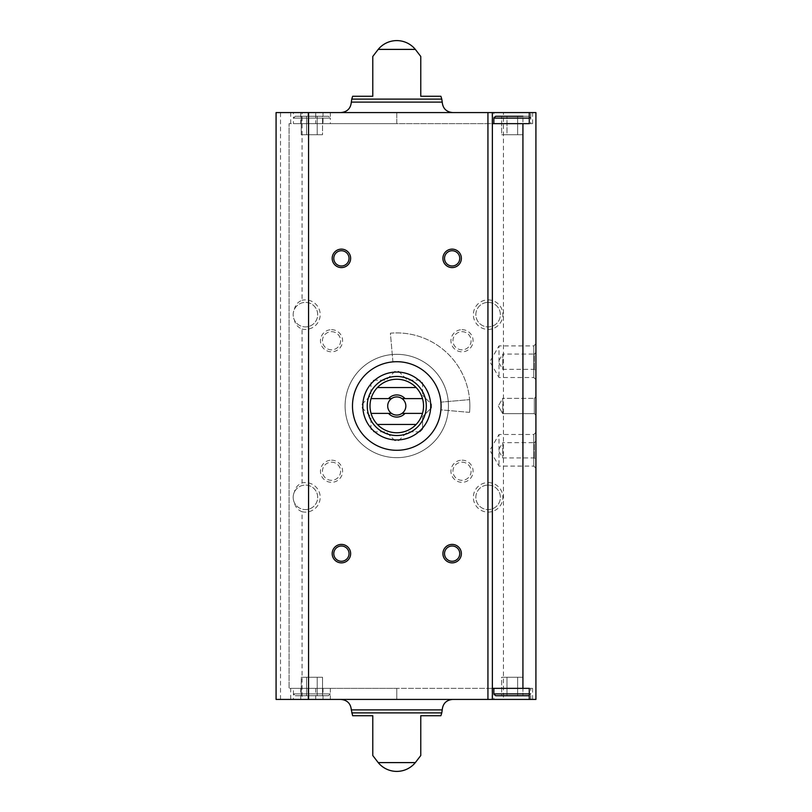 <?xml version="1.0" encoding="UTF-8"?>
<svg xmlns="http://www.w3.org/2000/svg" width="812" height="812" viewBox="0 0 812 812"><rect width="100%" height="100%" fill="white"/><g stroke="black" fill="none" stroke-linecap="round" stroke-linejoin="round"><path stroke-width="0.61" stroke-dasharray="4.06 3.04" d="M396.774 361.705A44.295 44.295 0 0 1 435.13 428.147A44.295 44.295 0 0 1 358.417 428.147A44.295 44.295 0 0 1 396.774 361.705A44.295 44.295 0 0 1 440.896 409.857A44.295 44.295 0 0 0 396.774 361.705A44.295 44.295 0 0 1 435.13 428.147A44.295 44.295 0 0 1 358.417 428.147A44.295 44.295 0 0 1 396.774 361.705A44.295 44.295 0 0 0 392.917 361.878A44.295 44.295 0 0 1 396.774 361.705M300.755 688.353L300.755 699.426L290.726 699.426L290.726 688.353L396.774 688.353L308.032 688.353L308.032 699.426L276.08 699.426L276.08 112.574L308.032 112.574L308.032 123.647L289.072 123.647L396.774 123.647L308.032 123.647M308.032 688.353L289.072 688.353L289.072 123.647L289.072 688.353L290.726 688.353M315.736 688.353L315.736 699.426L492.366 699.426L492.366 123.647L396.774 123.647L396.774 112.574L315.736 112.574L315.736 123.647M290.726 123.647L290.726 112.574L300.755 112.574L300.755 123.647M529.272 112.574L532.601 112.574L529.272 112.574L529.272 123.647L529.272 112.574L529.272 123.647L532.601 123.647L396.774 123.647L396.774 112.574L323.014 112.574L323.014 123.647M323.014 688.353L323.014 699.426L492.366 699.426M492.366 123.647L492.366 112.574L492.366 123.647L492.366 112.574L396.774 112.574L492.366 112.574M529.272 699.426L532.601 699.426L529.272 699.426L529.272 688.353L529.272 699.426L529.272 688.353L532.601 688.353L396.774 688.353L492.366 688.353M290.726 112.574L535.92 112.574L535.92 699.426L503.44 699.426L503.44 112.574M290.726 699.426L302.064 699.426L302.064 511.722C297.923 510.109 295.375 507.104 294.411 502.729C292.756 499.136 292.756 495.543 294.411 491.96C295.365 487.586 297.923 484.591 302.064 482.967L302.064 329.033C297.923 327.409 295.375 324.414 294.411 320.04C292.756 316.467 292.756 312.874 294.411 309.27C295.365 304.896 297.923 301.902 302.064 300.278L302.064 112.574M300.755 112.574L323.014 112.574M493.848 112.574L530.754 112.574L493.848 112.574L493.848 118.105L530.754 118.105L493.848 118.105L495.685 116.268L528.906 116.268L495.685 116.268M493.848 699.426L530.754 699.426L493.848 699.426L493.848 693.895L530.754 693.895L493.848 693.895L495.685 695.732L528.906 695.732L495.685 695.732M300.755 699.426L323.014 699.426M302.064 699.426L503.44 699.426M372.779 96.273L352.652 96.273M440.896 96.273L420.768 96.273M352.652 715.727L372.779 715.727M420.768 715.727L440.896 715.727M331.529 460.171A11.074 11.074 0 0 1 341.111 476.786A11.074 11.074 0 0 1 321.938 476.786A11.074 11.074 0 0 1 331.529 460.171M462.018 460.171A11.074 11.074 0 0 1 471.61 476.786A11.074 11.074 0 0 1 452.426 476.786A11.074 11.074 0 0 1 462.018 460.171M462.018 329.682A11.074 11.074 0 0 1 471.61 346.288A11.074 11.074 0 0 1 452.426 346.288A11.074 11.074 0 0 1 462.018 329.682M331.529 329.682A11.074 11.074 0 0 1 341.111 346.288A11.074 11.074 0 0 1 321.938 346.288A11.074 11.074 0 0 1 331.529 329.682M302.064 511.722A14.768 14.768 0 0 0 320.192 497.35A14.768 14.768 0 0 0 302.064 482.967M302.064 329.033A14.768 14.768 0 0 0 320.192 314.65A14.768 14.768 0 0 0 302.064 300.278M488.113 482.582A14.768 14.768 0 0 1 500.902 504.729A14.768 14.768 0 0 1 475.335 504.729A14.768 14.768 0 0 1 488.113 482.582M488.113 299.892A14.768 14.768 0 0 1 500.902 322.039A14.768 14.768 0 0 1 475.335 322.039A14.768 14.768 0 0 1 488.113 299.892M396.774 354.326A51.674 51.674 0 0 1 441.525 431.832A51.674 51.674 0 0 1 352.022 431.832A51.674 51.674 0 0 1 396.774 354.326A51.674 51.674 0 0 1 441.525 431.832A51.674 51.674 0 0 1 352.022 431.832A51.674 51.674 0 0 1 396.774 354.326M535.92 343.76L535.92 379.661L535.92 343.76L533.778 345.902L533.778 377.519L533.778 345.902L499.015 345.902L499.015 377.519L499.015 345.902L489.88 361.705L499.015 377.519L533.778 377.519L535.92 379.661M535.92 432.339L535.92 468.24L535.92 432.339L533.778 434.481L533.778 466.098L533.778 434.481L499.015 434.481L499.015 466.098L499.015 434.481L489.88 450.295L499.015 466.098L533.778 466.098L535.92 468.24M535.92 396.774L535.92 415.226L535.92 396.774L535.92 415.226L535.92 396.774L534.326 398.367L534.326 413.633L534.326 398.367L534.326 413.633L534.326 398.367L535.92 396.774M535.92 352.479L535.92 370.932L535.92 352.479L534.326 354.083L534.326 369.338L534.326 354.083L502.699 354.083L502.699 369.338L502.699 354.083L498.294 361.705L502.699 369.338L534.326 369.338L535.92 370.932M535.92 441.068L535.92 459.521L535.92 441.068L534.326 442.662L534.326 457.917L534.326 442.662L502.699 442.662L502.699 457.917L502.699 442.662L498.294 450.295L502.699 457.917L534.326 457.917L535.92 459.521M293.426 699.426L330.332 699.426L293.426 699.426L293.426 693.895L330.332 693.895L328.495 695.732L295.274 695.732L328.495 695.732L295.274 695.732L328.495 695.732L330.332 693.895L293.426 693.895L330.332 693.895L293.426 693.895L295.274 695.732L293.426 693.895L293.426 688.353L330.332 688.353L293.426 688.353M315.736 699.426L308.032 699.426M340.867 699.426L452.68 699.426L340.867 699.426M293.426 112.574L330.332 112.574L293.426 112.574L293.426 118.105L330.332 118.105L330.332 123.647L293.426 123.647L330.332 123.647M315.736 112.574L308.032 112.574M340.867 112.574L452.68 112.574L340.867 112.574M294.411 309.27A12.271 12.271 0 0 1 305.424 302.389A12.271 12.271 0 0 1 316.051 320.791A12.271 12.271 0 0 1 294.807 320.791A12.271 12.271 0 0 1 305.424 302.389A12.271 12.271 0 0 1 309.088 326.363A12.271 12.271 0 0 1 294.411 320.04M488.113 302.389A12.271 12.271 0 0 1 498.741 320.791A12.271 12.271 0 0 1 477.497 320.791A12.271 12.271 0 0 1 488.113 302.389A12.271 12.271 0 0 1 498.741 320.791A12.271 12.271 0 0 1 477.497 320.791A12.271 12.271 0 0 1 488.113 302.389M488.113 485.079A12.271 12.271 0 0 1 498.741 503.481A12.271 12.271 0 0 1 477.497 503.481A12.271 12.271 0 0 1 488.113 485.079A12.271 12.271 0 0 1 498.741 503.481A12.271 12.271 0 0 1 477.497 503.481A12.271 12.271 0 0 1 488.113 485.079M294.411 491.96A12.271 12.271 0 0 1 305.424 485.079A12.271 12.271 0 0 1 316.051 503.481A12.271 12.271 0 0 1 294.807 503.481A12.271 12.271 0 0 1 305.424 485.079A12.271 12.271 0 0 1 309.088 509.053A12.271 12.271 0 0 1 294.411 502.729M331.529 331.682A9.074 9.074 0 0 1 339.386 345.293A9.074 9.074 0 0 1 323.663 345.293A9.074 9.074 0 0 1 331.529 331.682A9.074 9.074 0 0 1 339.386 345.293A9.074 9.074 0 0 1 323.663 345.293A9.074 9.074 0 0 1 331.529 331.682M462.018 331.682A9.074 9.074 0 0 1 469.874 345.293A9.074 9.074 0 0 1 454.162 345.293A9.074 9.074 0 0 1 462.018 331.682A9.074 9.074 0 0 1 469.874 345.293A9.074 9.074 0 0 1 454.162 345.293A9.074 9.074 0 0 1 462.018 331.682M462.018 462.17A9.074 9.074 0 0 1 469.874 475.781A9.074 9.074 0 0 1 454.162 475.781A9.074 9.074 0 0 1 462.018 462.17A9.074 9.074 0 0 1 469.874 475.781A9.074 9.074 0 0 1 454.162 475.781A9.074 9.074 0 0 1 462.018 462.17M331.529 462.17A9.074 9.074 0 0 1 339.386 475.781A9.074 9.074 0 0 1 323.663 475.781A9.074 9.074 0 0 1 331.529 462.17A9.074 9.074 0 0 1 339.386 475.781A9.074 9.074 0 0 1 323.663 475.781A9.074 9.074 0 0 1 331.529 462.17M341.405 250.735A7.633 7.633 0 0 1 349.038 258.368A7.633 7.633 0 0 1 341.405 265.991A7.633 7.633 0 0 1 333.783 258.368A7.633 7.633 0 0 1 341.405 250.735M452.132 546.009A7.633 7.633 0 0 1 459.765 553.632A7.633 7.633 0 0 1 452.132 561.265A7.633 7.633 0 0 1 444.509 553.632A7.633 7.633 0 0 1 452.132 546.009M341.405 546.009A7.633 7.633 0 0 1 349.038 553.632A7.633 7.633 0 0 1 341.405 561.265A7.633 7.633 0 0 1 333.783 553.632A7.633 7.633 0 0 1 341.405 546.009M452.132 250.735A7.633 7.633 0 0 1 459.765 258.368A7.633 7.633 0 0 1 452.132 265.991A7.633 7.633 0 0 1 444.509 258.368A7.633 7.633 0 0 1 452.132 250.735M502.699 398.367L502.699 413.633L502.699 398.367L534.326 398.367L502.699 398.367L502.699 413.633L502.699 398.367L498.294 406L502.699 398.367M493.848 688.353L530.754 688.353L493.848 688.353M530.754 123.647L493.848 123.647L530.754 123.647L530.754 118.105L493.848 118.105M522.948 695.732L501.643 695.732L506.972 695.732L501.643 695.732L501.643 677.279L517.63 677.279L517.63 695.732L506.972 695.732L522.948 695.732L517.63 695.732L517.63 677.279L522.948 677.279L522.948 695.732L501.643 695.732L501.643 677.279L506.972 677.279L506.972 695.732L506.972 677.279L501.643 677.279L517.63 677.279L506.972 677.279L506.972 695.732L506.972 677.279L517.63 677.279L517.63 695.732L517.63 677.279L522.948 677.279L517.63 677.279L522.948 677.279L522.948 695.732M522.948 116.268L501.643 116.268L517.63 116.268L501.643 116.268L506.972 116.268L506.972 134.721L501.643 134.721L501.643 116.268L501.643 134.721L506.972 134.721L506.972 116.268L522.948 116.268L517.63 116.268L522.948 116.268L517.63 116.268L517.63 134.721L506.972 134.721L517.63 134.721L517.63 116.268L517.63 134.721L522.948 134.721L522.948 116.268L522.948 134.721L506.972 134.721L506.972 116.268L506.972 134.721L501.643 134.721L517.63 134.721L517.63 116.268M517.63 134.721L522.948 134.721L517.63 134.721M330.332 688.353L330.332 699.426M317.208 695.732L301.232 695.732L317.208 695.732L301.232 695.732L306.55 695.732L306.55 677.279L301.232 677.279L301.232 695.732L301.232 677.279L306.55 677.279L306.55 695.732L322.537 695.732L317.208 695.732L322.537 695.732L317.208 695.732L317.208 677.279L306.55 677.279L317.208 677.279L317.208 695.732L317.208 677.279L322.537 677.279L322.537 695.732L322.537 677.279L317.208 677.279L322.537 677.279L317.208 677.279L317.208 695.732M306.55 677.279L317.208 677.279L306.55 677.279L306.55 695.732L306.55 677.279L301.232 677.279L306.55 677.279M330.332 112.574L330.332 118.105L328.495 116.268L295.274 116.268L328.495 116.268L330.332 118.105L293.426 118.105L295.274 116.268L328.495 116.268L295.274 116.268L293.426 118.105L330.332 118.105L293.426 118.105L293.426 123.647M322.537 116.268L306.55 116.268L322.537 116.268L322.537 134.721L317.208 134.721L317.208 116.268L301.232 116.268L317.208 116.268L317.208 134.721L322.537 134.721L322.537 116.268M306.55 134.721L317.208 134.721L306.55 134.721L306.55 116.268L301.232 116.268L306.55 116.268L306.55 134.721L301.232 134.721L301.232 116.268L301.232 134.721L306.55 134.721L306.55 116.268L306.55 134.721L301.232 134.721L317.208 134.721L306.55 134.721M317.208 134.721L317.208 116.268L317.208 134.721L322.537 134.721L317.208 134.721M392.917 361.878L390.399 333.194A73.08 73.08 0 0 1 469.58 412.374L440.896 409.857A44.295 44.295 0 0 0 441.068 406A44.295 44.295 0 0 1 374.626 444.357A44.295 44.295 0 0 1 374.626 367.643A44.295 44.295 0 0 1 440.896 409.857L469.58 412.374A73.08 73.08 0 0 0 390.399 333.194L392.917 361.878M440.896 402.143A44.295 44.295 0 0 1 441.068 406A44.295 44.295 0 0 0 440.896 402.143L469.58 399.626L440.896 402.143M431.416 407.898L422.605 416.698L422.605 429.152L422.605 416.698L431.416 407.898A34.693 34.693 0 0 0 431.416 404.102L422.605 395.302L431.416 404.102A34.693 34.693 0 0 1 431.416 407.898M422.605 382.848L422.605 395.302L422.605 382.848A34.693 34.693 0 0 0 419.926 380.168L407.472 380.168L419.926 380.168A34.693 34.693 0 0 1 422.605 382.848M398.672 371.358L407.472 380.168L398.672 371.358A34.693 34.693 0 0 0 394.876 371.358L386.076 380.168L394.876 371.358A34.693 34.693 0 0 1 398.672 371.358M373.621 380.168L386.076 380.168L373.621 380.168A34.693 34.693 0 0 0 370.932 382.848L370.932 395.302L370.932 382.848A34.693 34.693 0 0 1 373.621 380.168M362.132 404.102L370.932 395.302L362.132 404.102A34.693 34.693 0 0 0 362.132 407.898L370.932 416.698L362.132 407.898A34.693 34.693 0 0 1 362.132 404.102M370.932 429.152L370.932 416.698L370.932 429.152A34.693 34.693 0 0 0 373.621 431.832L386.076 431.832L373.621 431.832A34.693 34.693 0 0 1 370.932 429.152M394.876 440.642L386.076 431.832L394.876 440.642A34.693 34.693 0 0 0 398.672 440.642L407.472 431.832L398.672 440.642A34.693 34.693 0 0 1 394.876 440.642M419.926 431.832L407.472 431.832L419.926 431.832A34.693 34.693 0 0 0 422.605 429.152A34.693 34.693 0 0 1 419.926 431.832M448.447 406A51.674 51.674 0 0 1 370.932 450.751A51.674 51.674 0 0 1 370.932 361.249A51.674 51.674 0 0 1 448.447 406A51.674 51.674 0 0 1 370.932 450.751A51.674 51.674 0 0 1 370.932 361.249A51.674 51.674 0 0 1 448.447 406M377.397 424.453A26.755 26.755 0 0 1 377.397 387.547L416.15 387.547A26.755 26.755 0 0 1 416.15 424.453L377.397 424.453M405.848 406A9.074 9.074 0 0 1 396.774 415.074A9.074 9.074 0 0 1 387.7 406A9.074 9.074 0 0 1 396.774 396.926A9.074 9.074 0 0 1 405.848 406M426.3 406A29.526 29.526 0 0 1 382.005 431.568A29.526 29.526 0 0 1 382.005 380.432A29.526 29.526 0 0 1 426.3 406M430.725 406A33.952 33.952 0 0 1 379.793 435.405A33.952 33.952 0 0 1 379.793 376.595A33.952 33.952 0 0 1 430.725 406M371.054 413.379L391.496 413.379M391.496 398.621L371.054 398.621M422.494 398.621L402.052 398.621M402.052 413.379L422.494 413.379M469.58 399.626A73.08 73.08 0 0 1 469.58 412.374A73.08 73.08 0 0 0 469.58 399.626M280.505 699.426L280.505 112.574M396.774 688.353L396.774 699.426L396.774 688.353M441.779 99.105L351.769 99.105M415.338 49.4L378.199 49.4M415.338 762.6L378.199 762.6M441.779 712.895L351.769 712.895M442.225 102.119L351.322 102.119M442.225 709.881L351.322 709.881M529.272 693.895L493.848 693.895M529.272 118.105L530.754 118.105L528.906 116.268L530.754 118.105L530.754 112.574M498.294 406L502.699 413.633L534.326 413.633L535.92 415.226L534.326 413.633L502.699 413.633L498.294 406M532.601 699.426L532.601 688.353M492.001 699.426L492.001 688.353M530.754 699.426L530.754 693.895L528.906 695.732L530.754 693.895L530.754 688.353M532.601 123.647L532.601 112.574M492.001 123.647L492.001 112.574"/><path stroke-width="1.22" d="M529.272 112.574L535.92 112.574L535.92 699.426L492.366 699.426L492.366 112.574L529.272 112.574L529.272 123.647L492.366 123.647M529.272 699.426L529.272 688.353L492.366 688.353M372.779 96.273L372.779 56.464L372.779 96.273L372.779 56.464L372.779 96.273L352.652 96.273L351.769 99.105L441.779 99.105L440.896 96.273L420.768 96.273L420.768 56.464L420.768 96.273M378.199 49.4L415.338 49.4A23.995 23.995 0 0 0 378.199 49.4L372.779 56.464M372.779 755.536L378.199 762.6L415.338 762.6L420.768 755.536M372.779 715.727L372.779 755.536L372.779 715.727L372.779 755.536L372.779 715.727L352.652 715.727L351.322 709.881L442.225 709.881C442.844 703.537 446.326 700.045 452.68 699.426M351.769 712.895L441.779 712.895L440.896 715.727L420.768 715.727L420.768 755.536L420.768 715.727M492.366 699.426L276.08 699.426L276.08 112.574L492.366 112.574M452.132 249.132A9.226 9.226 0 0 1 460.13 262.976A9.226 9.226 0 0 1 444.144 262.976A9.226 9.226 0 0 1 452.132 249.132M341.405 544.405A9.226 9.226 0 0 1 349.404 558.25A9.226 9.226 0 0 1 333.417 558.25A9.226 9.226 0 0 1 341.405 544.405M452.132 544.405A9.226 9.226 0 0 1 460.13 558.25A9.226 9.226 0 0 1 444.144 558.25A9.226 9.226 0 0 1 452.132 544.405M341.405 249.132A9.226 9.226 0 0 1 349.404 262.976A9.226 9.226 0 0 1 333.417 262.976A9.226 9.226 0 0 1 341.405 249.132M340.867 112.574C347.221 111.954 350.703 108.463 351.322 102.119L351.769 99.105M340.867 699.426C347.221 700.045 350.703 703.537 351.322 709.881M341.405 250.735A7.633 7.633 0 0 1 348.013 262.174A7.633 7.633 0 0 1 334.798 262.174A7.633 7.633 0 0 1 341.405 250.735M452.132 546.009A7.633 7.633 0 0 1 458.739 557.448A7.633 7.633 0 0 1 445.534 557.448A7.633 7.633 0 0 1 452.132 546.009M341.405 546.009A7.633 7.633 0 0 1 348.013 557.448A7.633 7.633 0 0 1 334.798 557.448A7.633 7.633 0 0 1 341.405 546.009M452.132 250.735A7.633 7.633 0 0 1 458.739 262.174A7.633 7.633 0 0 1 445.534 262.174A7.633 7.633 0 0 1 452.132 250.735M495.685 695.732L528.906 695.732L495.685 695.732L493.848 693.895L493.848 688.353M493.848 123.647L493.848 118.105L495.685 116.268L522.948 116.268M517.63 116.268L495.685 116.268M441.068 406A44.295 44.295 0 0 1 374.626 444.357A44.295 44.295 0 0 1 374.626 367.643A44.295 44.295 0 0 1 441.068 406M422.494 398.621L405.026 398.621A11.074 11.074 0 0 0 388.522 398.621L371.054 398.621A26.755 26.755 0 0 1 377.397 387.547L416.15 387.547A26.755 26.755 0 0 1 416.15 424.453L377.397 424.453A26.755 26.755 0 0 1 371.054 413.379L388.522 413.379A11.074 11.074 0 0 0 405.026 413.379L422.494 413.379M371.054 398.621A26.755 26.755 0 0 0 371.054 413.379M388.522 398.621L391.496 398.621A9.074 9.074 0 0 1 402.052 398.621L405.026 398.621M405.026 413.379L402.052 413.379A9.074 9.074 0 0 1 391.496 413.379L388.522 413.379M402.052 413.379A9.074 9.074 0 0 0 402.052 398.621M391.496 398.621A9.074 9.074 0 0 0 391.496 413.379M426.3 406A29.526 29.526 0 0 1 382.005 431.568A29.526 29.526 0 0 1 382.005 380.432A29.526 29.526 0 0 1 426.3 406M416.15 424.453A26.755 26.755 0 0 1 377.397 424.453M377.397 387.547A26.755 26.755 0 0 1 416.15 387.547M430.725 406A33.952 33.952 0 0 1 379.793 435.405A33.952 33.952 0 0 1 379.793 376.595A33.952 33.952 0 0 1 430.725 406M522.928 688.353L522.928 123.647M487.941 699.426L487.941 112.574M308.56 699.426L308.56 112.574M351.322 102.119L442.225 102.119L441.779 99.105M493.848 693.895L529.272 693.895M493.848 118.105L529.272 118.105M415.338 49.4L420.768 56.464M442.225 102.119C442.844 108.463 446.326 111.954 452.68 112.574M378.199 762.6A23.995 23.995 0 0 0 415.338 762.6M441.779 712.895L442.225 709.881"/></g></svg>
